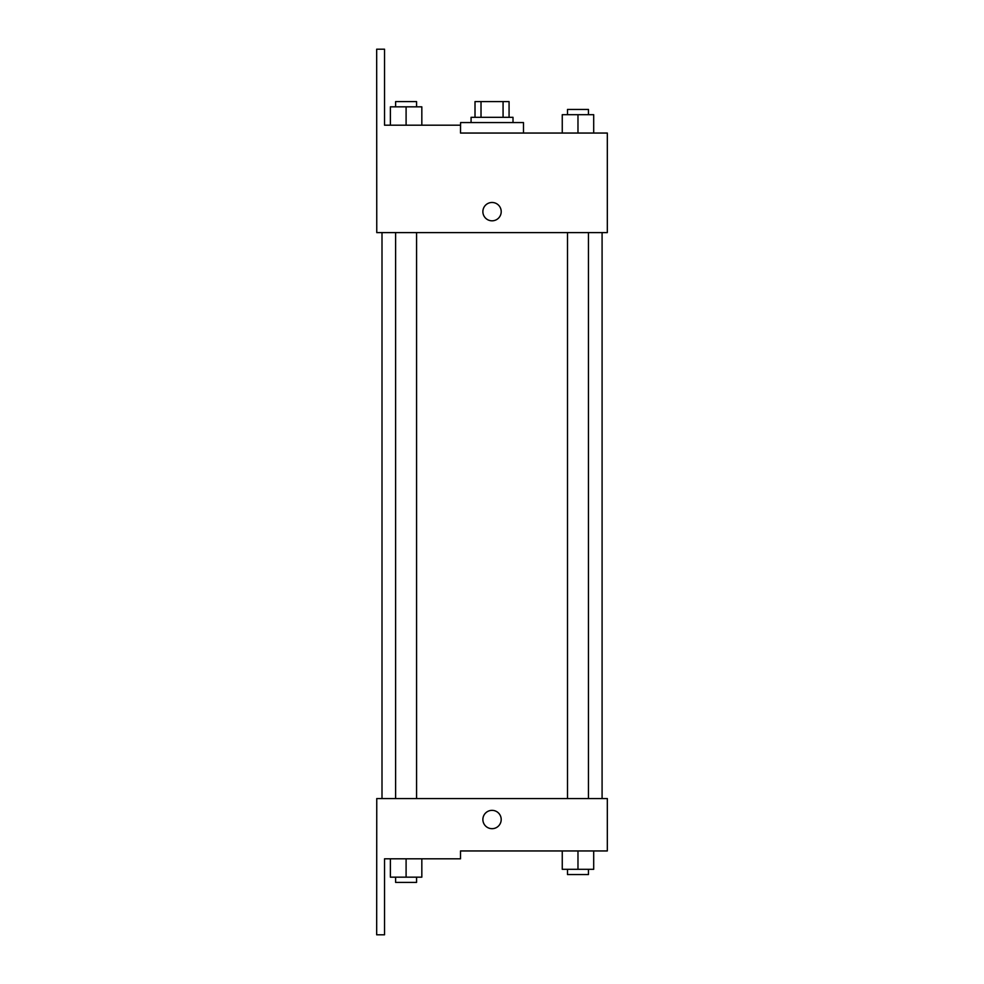 <?xml version="1.0" encoding="UTF-8"?>
<svg xmlns="http://www.w3.org/2000/svg" width="984" height="984" viewBox="0 0 984 984"><rect width="100%" height="100%" fill="white"/><g stroke="black" fill="none" stroke-linecap="round" stroke-linejoin="round"><path stroke-width="1.48" d="M481.016 117.317L481.016 101.598L475.014 101.598L475.014 117.317L475.014 101.598M481.016 101.598L509.072 101.598L509.072 117.317M503.07 117.317L503.07 101.598M471.078 122.557L471.078 117.317L513.008 117.317L513.008 122.557M492.037 122.557L460.598 122.557L460.512 133.049L607.325 133.049L593.696 133.049L593.696 114.698L562.258 114.698L562.258 133.049L523.488 133.049L523.488 122.557L492.037 122.557M482.873 211.646A9.176 9.176 0 0 1 496.625 203.7A9.176 9.176 0 0 1 496.625 219.592A9.176 9.176 0 0 1 482.873 211.646M460.512 133.049L460.512 125.189L384.535 125.189L384.535 49.2L376.675 49.2L376.761 232.605L607.325 232.605L607.325 133.049M376.761 798.553L607.325 798.553L607.325 850.951L460.512 850.951L460.512 858.811L384.535 858.811L384.535 934.8L376.675 934.8L376.761 798.553M482.873 819.512A9.176 9.176 0 0 1 496.625 811.579A9.176 9.176 0 0 1 496.625 827.458A9.176 9.176 0 0 1 482.873 819.512M562.258 850.951L562.258 869.303L593.696 869.303L593.696 850.951L593.696 869.303M577.977 869.303L577.977 850.951M588.457 869.303L588.457 874.542L567.497 874.542L567.497 869.303M390.377 858.811L390.377 877.162L421.828 877.162L421.828 858.811L421.828 877.162M406.097 877.162L406.097 858.811M416.576 877.162L416.576 882.402L395.617 882.402L395.617 877.162M577.977 133.049L577.977 114.698M593.696 133.049L593.696 114.698M588.457 114.698L588.457 109.458L567.497 109.458L567.497 114.698M390.377 125.189L390.377 106.838L421.828 106.838L421.828 125.189L421.828 106.838M406.097 125.189L406.097 106.838M416.576 106.838L416.576 101.598L395.617 101.598L395.617 106.838M602.085 798.553L602.085 232.605M382.001 798.553L382.001 232.605M567.497 232.605L567.497 798.553M588.457 232.605L588.457 798.553M416.576 798.553L416.576 232.605M395.617 798.553L395.617 232.605"/></g></svg>

